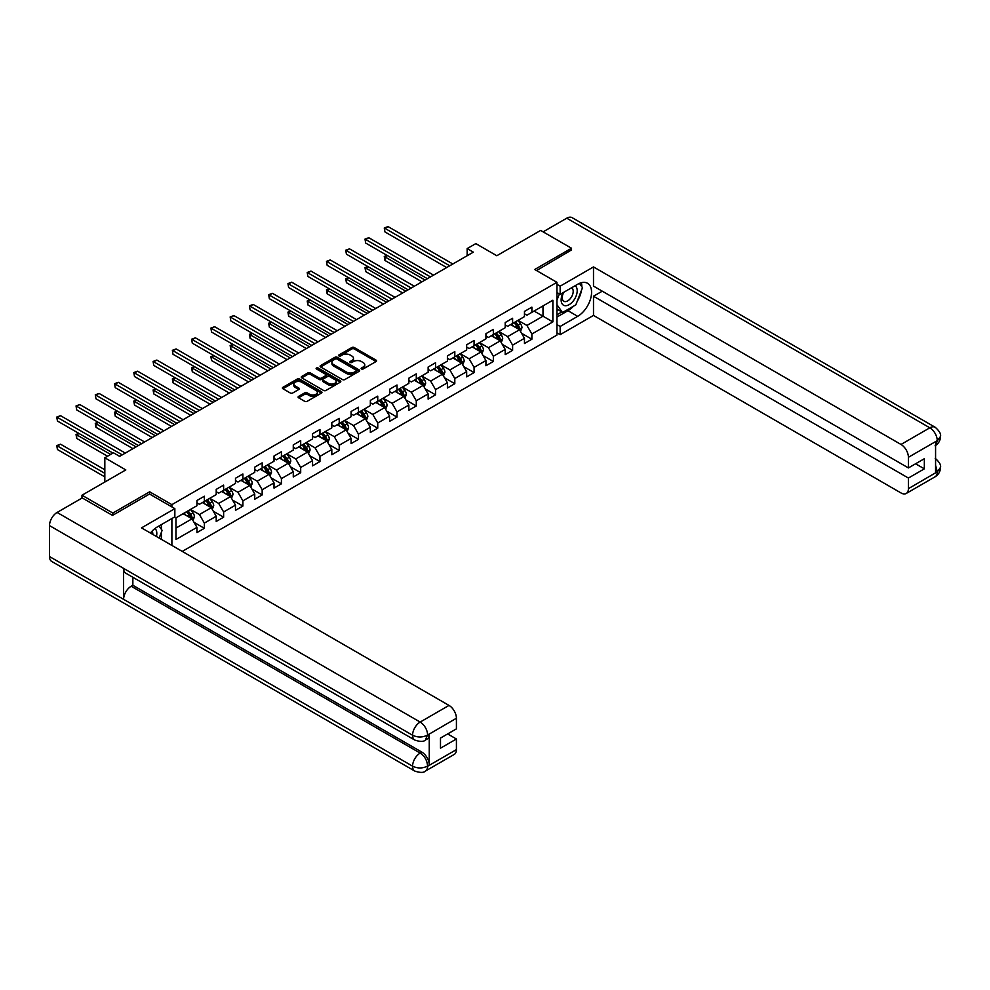 <?xml version="1.0" encoding="UTF-8"?>
<svg xmlns="http://www.w3.org/2000/svg" width="990" height="990" viewBox="0 0 990 990"><rect width="100%" height="100%" fill="white"/><g stroke="black" fill="none" stroke-linecap="round" stroke-linejoin="round"><path stroke-width="1.49" d="M361.486 368.973A1.2 0.693 0 0 0 363.182 368.973L376.064 361.536A1.72 0.99 0 0 0 376.559 360.843A1.72 0.99 0 0 0 376.064 360.137L354.247 347.539A1.72 0.99 0 0 0 351.821 347.539L338.939 354.977A1.2 0.693 0 0 0 340.634 355.954L342.305 354.989A5.482 3.168 0 0 1 350.064 354.989L351.883 356.041A5.482 3.168 0 0 1 353.479 358.281A5.482 3.168 0 0 1 351.883 360.521L350.213 361.486A1.2 0.693 0 0 0 351.908 362.464L353.579 361.499A5.482 3.168 0 0 1 361.338 361.499L363.144 362.55A5.482 3.168 0 0 1 364.753 364.79A5.482 3.168 0 0 1 363.144 367.03L361.486 367.995A1.2 0.693 0 0 0 361.486 368.973L361.486 367.995M298.596 396.396A1.72 0.99 0 0 0 298.101 397.089A1.72 0.99 0 0 0 298.596 397.794L304.722 401.321A1.72 0.99 0 0 0 307.147 401.321L321.453 393.067A1.72 0.99 0 0 0 321.948 392.362A1.72 0.99 0 0 0 321.453 391.669L299.636 379.071A1.72 0.99 0 0 0 297.21 379.071L282.905 387.325A1.72 0.99 0 0 0 282.397 388.031A1.72 0.99 0 0 0 282.905 388.724L290.293 392.993A1.72 0.99 0 0 0 292.718 392.993L298.844 389.466A1.72 0.99 0 0 0 299.351 388.761A1.72 0.99 0 0 0 298.844 388.068L295.181 385.952A4.591 2.648 0 0 1 293.832 384.071A4.591 2.648 0 0 1 296.666 381.633A4.591 2.648 0 0 1 301.665 382.202L316.033 390.493A4.591 2.648 0 0 1 317.369 392.362A4.591 2.648 0 0 1 314.535 394.812A4.591 2.648 0 0 1 309.536 394.243L307.147 392.857A1.72 0.99 0 0 0 304.722 392.857L298.596 396.396L298.596 397.794L304.722 394.28L304.722 392.857M571.515 250.383L571.515 248.243L540.639 230.422L496.794 255.729L475.806 243.614L467.156 248.601L473.331 252.165L119.642 456.365L113.466 452.801L104.829 457.788L104.829 482.031M149.651 494.084L149.651 491.807L112.848 513.055L81.984 495.223L125.817 469.916L104.829 457.788M149.651 491.807L171.889 504.64L556.937 282.323L556.937 335.09L182.259 551.405M571.515 248.243L534.711 269.49L556.937 282.323M342.416 379.554A1.72 0.99 0 0 0 344.842 379.554L359.147 371.3A1.72 0.99 0 0 0 359.655 370.607A1.72 0.99 0 0 0 359.147 369.901L337.33 357.303A1.72 0.99 0 0 0 334.905 357.303L320.599 365.558A1.72 0.99 0 0 0 320.104 366.263A1.72 0.99 0 0 0 320.599 366.968L342.416 379.554M316.899 369.233A1.2 0.693 0 0 1 318.112 369.406L318.112 367.983L340.3 380.779A1.72 0.99 0 0 1 340.808 381.484A1.72 0.99 0 0 1 340.3 382.19L325.995 390.444A1.72 0.99 0 0 1 323.569 390.444L301.752 377.846L307.878 374.331L307.878 372.908L301.752 376.447A1.72 0.99 0 0 0 301.257 377.14A1.72 0.99 0 0 0 301.752 377.846L301.752 376.447M307.878 374.331A1.72 0.99 0 0 1 310.303 374.331L310.303 372.908A1.72 0.99 0 0 0 307.878 372.908M310.303 372.908L319.151 378.019A1.72 0.99 0 0 0 321.577 378.019L325.636 375.68A1.72 0.99 0 0 0 326.131 374.975A1.72 0.99 0 0 0 325.636 374.269L316.416 368.961A1.2 0.693 0 0 1 318.112 367.983M81.984 498.081L81.984 495.223M112.848 513.055L112.848 515.184M171.889 545.416L171.889 518.537M171.889 506.917L171.889 504.64M194.052 522.349L204.361 528.314L204.361 523.104L216.216 516.26L216.216 521.458L223.629 517.188L223.629 511.979L235.484 505.135L235.484 510.345L242.897 506.063L242.897 500.853L254.752 494.01L254.752 499.22L262.164 494.938L262.164 489.741L274.02 482.885L274.02 488.095L281.42 483.813L281.42 478.615L293.275 471.772L293.275 476.97L300.688 472.7L300.688 467.49L312.543 460.647L312.543 465.845L319.956 461.575L319.956 456.365L331.811 449.522L331.811 454.732L339.224 450.45L339.224 445.24L351.079 438.397L351.079 443.607L358.479 439.325L358.479 434.127L370.347 427.272L370.347 432.482L377.747 428.2L377.747 423.002L389.602 416.159L389.602 421.356L397.015 417.087L397.015 411.877L408.87 405.034L408.87 410.231L416.283 405.962L416.283 400.752L428.138 393.909L428.138 399.118L435.55 394.837L435.55 389.627L447.406 382.784L447.406 387.993L454.806 383.712L454.806 378.514L466.661 371.658L466.661 376.868L474.074 372.587L474.074 367.389L485.929 360.546L485.929 365.743L493.342 361.474L493.342 356.264L505.197 349.421L505.197 354.618L512.61 350.349L512.61 345.139L524.465 338.295L524.465 343.505L531.878 339.224L531.878 334.014L552.865 321.899L552.865 300.218L542.99 305.922L542.99 316.194L552.865 321.899M204.361 528.314L196.948 532.583L196.948 527.385L175.96 539.5L175.96 517.832L196.948 505.704L196.948 500.507L204.361 496.225L204.361 501.423L216.216 494.579L216.216 489.382L223.629 485.1L223.629 490.31L235.484 483.467L235.484 478.257L242.897 473.975L242.897 479.185L254.752 472.341L254.752 467.132L262.164 462.85L262.164 468.06L274.02 461.216L274.02 456.006L281.42 451.737L281.42 456.935L293.275 450.091L293.275 444.894L300.688 440.612L300.688 445.809L312.543 438.966L312.543 433.769L319.956 429.487L319.956 434.697L331.811 427.841L331.811 422.643L339.224 418.362L339.224 423.571L351.079 416.728L351.079 411.518L358.479 407.236L358.479 412.446L370.347 405.603L370.347 400.393L377.747 396.124L377.747 401.321L389.602 394.478L389.602 389.268L397.015 384.999L397.015 390.196L408.87 383.353L408.87 378.155L416.283 373.874L416.283 379.083L428.138 372.228L428.138 367.03L435.55 362.748L435.55 367.958L447.406 361.115L447.406 355.905L454.806 351.623L454.806 356.833L466.661 349.99L466.661 344.78L474.074 340.511L474.074 345.708L485.929 338.865L485.929 333.655L493.342 329.385L493.342 334.583L505.197 327.739L505.197 322.542L512.61 318.26L512.61 323.47L524.465 316.614L524.465 311.417L531.878 307.135L531.878 312.345L552.865 300.218M202.393 502.574L211.278 507.697L199.423 514.553L190.526 509.417M196.948 502.858L199.423 504.281L204.361 501.423M199.423 514.553L204.361 523.104M211.278 507.697L216.216 516.26M221.649 491.448L230.546 496.584L218.691 503.427L209.793 498.292M216.216 491.733L218.691 493.156L223.629 490.31M218.691 503.427L223.629 511.979M230.546 496.584L235.484 505.135M240.917 480.323L249.814 485.459L237.959 492.302L229.061 487.167M235.484 480.608L237.959 482.031L242.897 479.185M237.959 492.302L242.897 500.853M249.814 485.459L254.752 494.01M260.184 469.198L269.07 474.334L257.214 481.177L248.329 476.042M254.752 469.483L257.214 470.906L262.164 468.06M257.214 481.177L262.164 489.741M269.07 474.334L274.02 482.885M279.452 458.073L288.338 463.209L276.482 470.052L267.597 464.929M274.02 458.358L276.482 459.793L281.42 456.935M276.482 470.052L281.42 478.615M288.338 463.209L293.275 471.772M298.708 446.96L307.605 452.084L295.75 458.939L286.853 453.804M293.275 447.245L295.75 448.668L300.688 445.809M295.75 458.939L300.688 467.49M307.605 452.084L312.543 460.647M317.976 435.835L326.873 440.971L315.018 447.814L306.12 442.679M312.543 436.12L315.018 437.543L319.956 434.697M315.018 447.814L319.956 456.365M326.873 440.971L331.811 449.522M337.243 424.71L346.141 429.846L334.286 436.689L325.388 431.553M331.811 424.995L334.286 426.418L339.224 423.571M334.286 436.689L339.224 445.24M346.141 429.846L351.079 438.397M356.511 413.585L365.397 418.721L353.541 425.564L344.656 420.428M351.079 413.87L353.541 415.293L358.479 412.446M353.541 425.564L358.479 434.127M365.397 418.721L370.347 427.272M375.779 402.46L384.664 407.595L372.809 414.439L363.924 409.303M370.347 402.744L372.809 404.18L377.747 401.321M372.809 414.439L377.747 423.002M384.664 407.595L389.602 416.159M395.035 391.347L403.932 396.47L392.077 403.326L383.18 398.19M389.602 391.632L392.077 393.055L397.015 390.196M392.077 403.326L397.015 411.877M403.932 396.47L408.87 405.034M414.303 380.222L423.2 385.357L411.345 392.201L402.447 387.065M408.87 380.507L411.345 381.93L416.283 379.083M411.345 392.201L416.283 400.752M423.2 385.357L428.138 393.909M433.571 369.097L442.456 374.232L430.601 381.076L421.715 375.94M428.138 369.381L430.601 370.805L435.55 367.958M430.601 381.076L435.55 389.627M442.456 374.232L447.406 382.784M452.838 357.972L461.724 363.107L449.868 369.951L440.983 364.815M447.406 358.256L449.868 359.679L454.806 356.833M449.868 369.951L454.806 378.514M461.724 363.107L466.661 371.658M472.106 346.846L480.992 351.982L469.136 358.825L460.251 353.69M466.661 347.131L469.136 348.567L474.074 345.708M469.136 358.825L474.074 367.389M480.992 351.982L485.929 360.546M491.362 335.734L500.259 340.857L488.404 347.713L479.507 342.577M485.929 336.018L488.404 337.442L493.342 334.583M488.404 347.713L493.342 356.264M500.259 340.857L505.197 349.421M510.63 324.609L519.527 329.744L507.672 336.588L498.774 331.452M505.197 324.893L507.672 326.316L512.61 323.47M507.672 336.588L512.61 345.139M519.527 329.744L524.465 338.295M534.093 311.058L542.99 316.194L526.928 325.463L518.042 320.327M524.465 313.768L526.928 315.191L531.878 312.345M526.928 325.463L531.878 334.014M467.156 248.601L467.156 255.729M175.96 528.091L192.011 518.822L183.125 513.686M192.011 518.822L196.948 527.385M521.557 333.271L531.878 339.224M502.301 344.396L512.61 350.349M483.033 355.509L493.342 361.474M463.766 366.634L474.074 372.587M444.498 377.759L454.806 383.712M425.23 388.884L435.55 394.837M405.974 400.01L416.283 405.962M386.706 411.122L397.015 417.087M367.439 422.247L377.747 428.2M348.171 433.373L358.479 439.325M328.903 444.498L339.224 450.45M309.647 455.623L319.956 461.575M290.379 466.736L300.688 472.7M271.112 477.861L281.42 483.813M251.844 488.986L262.164 494.938M232.576 500.111L242.897 506.063M213.32 511.236L223.629 517.188M361.969 369.146L363.144 368.453A5.482 3.168 0 0 0 364.753 366.213L364.753 364.79M353.479 358.281L353.479 359.704A5.482 3.168 0 0 1 351.883 361.944L350.695 362.637M376.039 361.548L354.247 348.963A1.72 0.99 0 0 0 351.821 348.963L339.421 356.128M359.147 369.901L359.147 371.3L337.33 358.726A1.72 0.99 0 0 0 334.905 358.726L320.624 366.981M356.115 371.089A1.2 0.693 0 0 0 356.115 370.111L336.971 359.048A1.2 0.693 0 0 0 335.276 359.048L333.519 360.063A5.482 3.168 0 0 0 331.91 362.303A5.482 3.168 0 0 0 333.519 364.543L346.599 372.104A5.482 3.168 0 0 0 354.358 372.104L356.115 371.089L356.115 372.512A1.2 0.693 0 0 0 356.474 372.03L356.474 370.607M331.91 362.303L331.91 363.738A5.482 3.168 0 0 0 333.519 365.978L333.519 364.543M356.115 372.512L354.358 373.527A5.482 3.168 0 0 1 346.599 373.527L333.519 365.978M310.303 374.331L319.151 379.442A1.72 0.99 0 0 0 321.577 379.442L325.636 377.103A1.72 0.99 0 0 0 326.131 376.398L326.131 374.975M318.112 369.406L340.275 382.202M328.334 383.316A4.591 2.648 0 0 0 333.333 383.897A4.591 2.648 0 0 0 336.154 381.447A4.591 2.648 0 0 0 334.818 379.578L329.757 376.658A1.72 0.99 0 0 0 327.331 376.658L323.272 378.997A1.72 0.99 0 0 0 322.765 379.702A1.72 0.99 0 0 0 323.272 380.395L328.334 383.316L328.334 384.751A4.591 2.648 0 0 0 333.333 385.32A4.591 2.648 0 0 0 336.154 382.87L336.154 381.447M322.765 379.702L322.765 381.125A1.72 0.99 0 0 0 323.272 381.831L323.272 380.395M328.334 384.751L323.272 381.831M317.369 392.362L317.369 393.797A4.591 2.648 0 0 1 314.535 396.235A4.591 2.648 0 0 1 309.536 395.666L307.147 394.28A1.72 0.99 0 0 0 304.722 394.28M293.832 384.071L293.832 385.494A4.591 2.648 0 0 0 295.181 387.375L295.181 385.952M298.819 389.478L295.181 387.375M321.453 391.669L321.453 393.067L299.636 380.494A1.72 0.99 0 0 0 297.21 380.494L282.93 388.736M520.493 331.427L521.965 327.727A4.628 2.673 -120 0 0 520.493 323.792L517.943 320.389M513.501 326.267L511.768 323.953M387.3 255.544L384.949 256.893L384.949 260.457L421.963 281.828M514.119 322.591L516.656 325.995A4.628 2.673 60 0 1 517.993 328.779L519.465 327.925A4.628 2.673 -120 0 0 518.141 325.141L515.592 321.738M514.441 322.406L517.263 326.18A2.364 1.361 60 0 1 517.696 326.898L519.465 327.925M384.949 260.457L384.269 256.497L425.044 280.046M384.269 256.497L387.028 255.383M449.745 265.778L384.949 228.368L388.043 226.586L452.838 263.996M446.663 267.56L384.949 231.932L384.269 227.985L388.043 226.586M384.949 231.932L384.269 227.985M563.199 292.619A11.348 6.559 120 0 0 565.154 305.712A11.348 6.559 120 0 0 575.413 297.606A11.348 6.559 120 0 0 575.128 285.726M563.842 292.248A7.772 4.492 120 0 0 563.817 301.257A7.772 4.492 120 0 0 564.956 301.616A7.772 4.492 120 0 0 572.072 295.874A7.772 4.492 120 0 0 571.589 287.793A7.772 4.492 120 0 0 571.564 287.781M579.459 283.35L582.504 287.669L575.833 304.858L562.506 312.555L556.937 308.818M562.506 312.555L556.937 304.648M556.937 300.218L559.387 293.931M156.432 536.493A11.348 6.559 120 0 0 154.935 528.561M152.819 534.414A7.772 4.492 120 0 0 152.014 531.222M159.019 525.962L162.125 530.38L159.143 538.065M573.383 306.281A19.652 11.348 120 0 1 567.938 310.699L577.69 316.33A19.652 11.348 120 0 0 590.523 299.017A19.652 11.348 120 0 0 587.515 283.276A19.652 11.348 120 0 0 577.69 284.254L560.154 294.377L560.154 286.172L593.493 266.929L900.999 444.461L929.833 427.816L566.763 218.196L543.114 231.846M577.69 316.33L560.154 326.465L560.154 334.657L593.493 315.414L593.493 296.233L908.412 478.046L908.412 488.664L937.419 471.76L935.575 472.626L935.575 441.961L937.245 440.649L908.412 457.293A10.482 6.051 -120 0 0 900.999 444.461M602.267 291.171L593.493 296.233M915.577 463.778L924.338 468.839L924.338 458.717L908.412 467.924L593.493 286.11L593.493 266.929M556.937 292.52L560.154 294.377M556.937 284.316L560.154 286.172M556.937 332.801L560.154 334.657M556.937 324.609L560.154 326.465M593.493 315.414L900.999 492.946A10.482 6.051 -120 0 0 906.234 493.466A10.482 6.051 -120 0 0 908.412 488.664M566.763 218.196A10.742 6.2 -60 0 1 572.133 217.664L935.204 427.284A10.742 6.2 -60 0 0 929.833 427.816A10.482 6.051 60 0 1 937.245 440.649M908.412 467.924L908.412 457.293M924.338 468.839L908.412 478.046M571.515 249.95L536.568 270.555M577.281 301.133A19.652 11.348 120 0 0 581.514 290.231M581.823 286.716A19.652 11.348 120 0 0 581.34 282.707M567.938 310.699L556.937 317.048M556.937 314.771L561.639 312.06M556.937 310.489L557.927 309.92M935.575 465.288L937.245 471.661M935.204 458.296C939.423 462.082 941.181 465.114 940.5 467.379L937.443 471.76M935.204 427.284C939.423 431.034 941.181 434.09 940.5 436.442L937.431 440.748M414.798 740.062A10.742 6.2 -60 0 1 412.57 735.224C417.52 737.587 422.458 737.575 427.383 735.162L425.415 740.05C423.658 741.832 420.119 741.844 414.798 740.062L125.817 573.222A10.742 6.2 -60 0 1 123.602 568.384L49.5 525.603A10.742 6.2 -60 0 1 57.098 512.449L82.232 497.933L112.489 515.406L149.527 494.01L174.846 508.625L174.846 516.83L157.311 526.952A19.652 11.348 120 0 0 150.43 533.028M174.846 508.625L141.508 527.88L449.002 705.412A10.482 6.051 60 0 1 456.415 718.245L456.415 728.875L440.488 738.07L440.488 748.193L456.415 738.998L456.415 749.616A10.482 6.051 60 0 1 454.249 754.417L425.415 771.062A10.482 6.051 -120 0 0 427.581 766.272L456.415 749.616M160.949 539.105L165.095 541.493M161.382 538.857L161.382 532.274M161.382 529.328L161.382 524.601M425.415 771.062C423.732 772.843 420.206 772.843 414.798 771.074L51.727 561.454A10.742 6.2 -60 0 1 49.5 556.541L123.602 599.321A10.742 6.2 -60 0 1 131.187 586.241L420.168 753.081L421.839 752.115A10.482 6.051 60 0 1 429.252 764.948L429.252 734.295A10.482 6.051 60 0 1 427.074 739.085L425.415 740.05M49.5 525.603L49.5 556.541M57.098 512.449L420.168 722.069A10.742 6.2 -60 0 0 412.57 735.224L123.602 568.384L123.602 599.321L412.57 766.161C417.508 768.549 422.445 768.549 427.395 766.161L427.581 766.272M456.415 738.998L447.653 733.937M132.858 577.281L132.858 585.276L421.839 752.115M132.858 585.276L131.187 586.241M501.237 342.552L502.697 338.852A4.628 2.673 -120 0 0 501.225 334.905L498.675 331.502M494.233 337.38L492.5 335.078M368.032 266.656L365.681 268.018L365.681 271.582L402.695 292.953M494.851 333.717L497.401 337.12A4.628 2.673 60 0 1 498.725 339.904L500.21 339.05A4.628 2.673 -120 0 0 498.873 336.266L496.324 332.863M495.173 333.531L497.995 337.305A2.364 1.361 60 0 1 498.428 338.023L500.21 339.05M365.681 271.582L365.001 267.622L405.789 291.171M365.001 267.622L367.76 266.508M481.969 353.678L483.442 349.977A4.628 2.673 -120 0 0 481.957 346.03L479.407 342.627M474.965 348.505L473.232 346.191M348.765 277.782L346.426 279.143L346.426 282.707L383.427 304.066M475.584 344.842L478.133 348.245A4.628 2.673 60 0 1 479.457 351.029L480.942 350.175A4.628 2.673 -120 0 0 479.618 347.391L477.069 343.988M475.905 344.656L478.739 348.43A2.364 1.361 60 0 1 479.16 349.148L480.942 350.175M346.426 282.707L345.745 278.747L386.521 302.284M345.745 278.747L348.492 277.621M430.477 276.903L365.681 239.493L368.775 237.711L433.571 275.121M427.395 278.685L365.681 243.057L365.001 239.097L368.775 237.711M365.681 243.057L365.001 239.097M411.221 288.028L346.426 250.619L349.507 248.837L414.303 286.246M408.128 289.81L346.426 254.183L345.745 250.222L349.507 248.837M346.426 254.183L345.745 250.222M462.701 364.803L464.174 361.103A4.628 2.673 -120 0 0 462.689 357.155L460.152 353.752M455.697 359.63L453.977 357.316M329.497 288.907L327.158 290.256L327.158 293.832L364.171 315.191M456.316 355.967L458.865 359.37A4.628 2.673 60 0 1 460.189 362.154L461.674 361.288A4.628 2.673 -120 0 0 460.35 358.516L457.801 355.113M456.637 355.781L459.471 359.556A2.364 1.361 60 0 1 459.892 360.273L461.674 361.288M327.158 293.832L326.477 289.872L367.253 313.409M326.477 289.872L329.225 288.746M443.433 375.915L444.906 372.215A4.628 2.673 -120 0 0 443.433 368.28L440.884 364.877M436.442 370.755L434.709 368.441M310.241 300.032L307.89 301.381L307.89 304.945L344.904 326.316M437.048 367.092L439.597 370.483A4.628 2.673 60 0 1 440.921 373.267L442.406 372.413A4.628 2.673 -120 0 0 441.082 369.629L438.533 366.226M437.37 366.894L440.204 370.668A2.364 1.361 60 0 1 440.637 371.386L442.406 372.413M307.89 304.945L307.209 300.997L347.985 324.534M307.209 300.997L309.969 299.871M424.178 387.041L425.638 383.34A4.628 2.673 -120 0 0 424.166 379.405L421.616 376.002M417.174 381.88L415.441 379.566M290.973 311.157L288.622 312.506L288.622 316.07L325.636 337.442M417.792 378.205L420.342 381.608A4.628 2.673 60 0 1 421.666 384.392L423.138 383.538A4.628 2.673 -120 0 0 421.814 380.754L419.265 377.351M418.114 378.019L420.936 381.793A2.364 1.361 60 0 1 421.369 382.511L423.138 383.538M288.622 316.07L287.942 312.11L328.717 335.66M287.942 312.11L290.701 310.996M391.953 299.153L327.158 261.744L330.239 259.962L395.035 297.371M388.86 300.935L327.158 265.308L326.477 261.348L330.239 259.962M327.158 265.308L326.477 261.348M372.686 310.278L307.89 272.869L310.971 271.087L375.779 308.496M369.604 312.06L307.89 276.433L307.209 272.473L310.971 271.087M307.89 276.433L307.209 272.473M353.418 321.391L288.622 283.981L291.716 282.2L356.511 319.609M350.336 323.186L288.622 287.546L287.942 283.598L291.716 282.2M288.622 287.546L287.942 283.598M404.91 398.166L406.37 394.466A4.628 2.673 -120 0 0 404.898 390.518L402.348 387.127M397.906 392.993L396.173 390.691M271.706 322.27L269.354 323.631L269.354 327.195L306.368 348.567M398.525 389.33L401.074 392.733A4.628 2.673 60 0 1 402.398 395.517L403.883 394.664A4.628 2.673 -120 0 0 402.559 391.879L400.01 388.476M398.846 389.144L401.668 392.919A2.364 1.361 60 0 1 402.101 393.636L403.883 394.664M269.354 327.195L268.674 323.235L309.462 346.785M268.674 323.235L271.433 322.121M334.162 332.516L269.354 295.107L272.448 293.325L337.243 330.734M331.068 334.298L269.354 298.671L268.674 294.723L272.448 293.325M269.354 298.671L268.674 294.723M385.642 409.291L387.115 405.591A4.628 2.673 -120 0 0 385.63 401.643L383.081 398.24M378.638 404.118L376.905 401.804M252.438 333.395L250.099 334.756L250.099 338.32L287.1 359.679M379.257 400.455L381.806 403.858A4.628 2.673 60 0 1 383.13 406.643L384.615 405.789A4.628 2.673 -120 0 0 383.291 403.004L380.742 399.601M379.578 400.269L382.412 404.044A2.364 1.361 60 0 1 382.833 404.762L384.615 405.789M250.099 338.32L249.418 334.36L290.194 357.897M249.418 334.36L252.165 333.234M314.894 343.641L250.099 306.232L253.18 304.45L317.976 341.859M311.8 345.423L250.099 309.796L249.418 305.836L253.18 304.45M250.099 309.796L249.418 305.836M366.374 420.416L367.847 416.716A4.628 2.673 -120 0 0 366.374 412.768L363.825 409.365M359.382 415.243L357.65 412.929M233.17 344.52L230.831 345.869L230.831 349.445L267.844 370.805M359.989 411.58L362.538 414.983A4.628 2.673 60 0 1 363.862 417.768L365.347 416.901A4.628 2.673 -120 0 0 364.023 414.129L361.474 410.726M360.311 411.394L363.144 415.169A2.364 1.361 60 0 1 363.565 415.887L365.347 416.901M230.831 349.445L230.15 345.485L270.926 369.022M230.15 345.485L232.898 344.359M295.626 354.767L230.831 317.357L233.912 315.575L298.708 352.985M292.533 356.549L230.831 320.921L230.15 316.961L233.912 315.575M230.831 320.921L230.15 316.961M347.106 431.529L348.579 427.829A4.628 2.673 -120 0 0 347.106 423.893L344.557 420.49M340.114 426.368L338.382 424.054M213.914 355.645L211.563 356.994L211.563 360.558L248.577 381.93M340.721 422.705L343.27 426.096A4.628 2.673 60 0 1 344.594 428.88L346.079 428.026A4.628 2.673 -120 0 0 344.755 425.242L342.206 421.839M341.043 422.507L343.877 426.294A2.364 1.361 60 0 1 344.31 426.999L346.079 428.026M211.563 360.558L210.882 356.61L251.658 380.148M210.882 356.61L213.642 355.484M276.358 365.892L211.563 328.482L214.644 326.7L279.452 364.11M273.277 367.674L211.563 332.046L210.882 328.086L214.644 326.7M211.563 332.046L210.882 328.086M327.851 442.654L329.311 438.954A4.628 2.673 -120 0 0 327.839 435.018L325.289 431.615M320.847 437.493L319.114 435.179M194.646 366.77L192.295 368.119L192.295 371.683L229.309 393.055M321.465 433.818L324.015 437.221A4.628 2.673 60 0 1 325.339 440.006L326.811 439.152A4.628 2.673 -120 0 0 325.487 436.367L322.938 432.964M321.787 433.632L324.609 437.407A2.364 1.361 60 0 1 325.042 438.125L326.811 439.152M192.295 371.683L191.615 367.723L232.39 391.273M191.615 367.723L194.374 366.609M257.091 377.004L192.295 339.595L195.389 337.813L260.184 375.222M254.009 378.799L192.295 343.159L191.615 339.211L195.389 337.813M192.295 343.159L191.615 339.211M308.583 453.779L310.056 450.079A4.628 2.673 -120 0 0 308.571 446.131L306.021 442.74M301.579 448.606L299.846 446.304M175.379 377.883L173.027 379.244L173.027 382.808L210.041 404.18M302.197 444.943L304.747 448.346A4.628 2.673 60 0 1 306.071 451.131L307.556 450.277A4.628 2.673 -120 0 0 306.232 447.492L303.683 444.089M302.519 444.757L305.341 448.532A2.364 1.361 60 0 1 305.774 449.25L307.556 450.277M173.027 382.808L172.359 378.848L213.135 402.398M172.359 378.848L175.106 377.735M237.835 388.13L173.027 350.72L176.121 348.938L240.917 386.348M234.741 389.911L173.027 354.284L172.359 350.336L176.121 348.938M173.027 354.284L172.359 350.336M289.315 464.904L290.788 461.204A4.628 2.673 -120 0 0 289.303 457.256L286.754 453.853M282.311 459.731L280.578 457.417M156.111 389.008L153.772 390.369L153.772 393.933L190.773 415.293M282.93 456.068L285.479 459.471A4.628 2.673 60 0 1 286.803 462.256L288.288 461.402A4.628 2.673 -120 0 0 286.964 458.618L284.415 455.214M283.251 455.883L286.085 459.657A2.364 1.361 60 0 1 286.506 460.375L288.288 461.402M153.772 393.933L153.091 389.973L193.867 413.511M153.091 389.973L155.838 388.86M218.567 399.255L153.772 361.845L156.853 360.063L221.649 397.473M215.474 401.037L153.772 365.409L153.091 361.449L156.853 360.063M153.772 365.409L153.091 361.449M270.047 476.029L271.52 472.329A4.628 2.673 -120 0 0 270.047 468.381L267.498 464.978M263.055 470.856L261.323 468.542M136.843 400.133L134.504 401.482L134.504 405.058L171.518 426.418M263.662 467.193L266.211 470.596A4.628 2.673 60 0 1 267.535 473.381L269.02 472.527A4.628 2.673 -120 0 0 267.696 469.743L265.147 466.339M263.983 467.008L266.817 470.782A2.364 1.361 60 0 1 267.238 471.5L269.02 472.527M134.504 405.058L133.823 401.099L174.599 424.636M133.823 401.099L136.583 399.972M199.299 410.38L134.504 372.97L137.585 371.188L202.393 408.598M196.218 412.162L134.504 376.534L133.823 372.574L137.585 371.188M134.504 376.534L133.823 372.574M250.779 487.142L252.252 483.442A4.628 2.673 -120 0 0 250.779 479.507L248.23 476.103M243.788 481.982L242.055 479.667M117.587 411.258L115.236 412.607L115.236 416.171L152.25 437.543M244.394 478.318L246.943 481.722A4.628 2.673 60 0 1 248.28 484.494L249.752 483.64A4.628 2.673 -120 0 0 248.428 480.855L245.879 477.452M244.728 478.133L247.549 481.907A2.364 1.361 60 0 1 247.983 482.613L249.752 483.64M115.236 416.171L114.555 412.224L155.331 435.761M114.555 412.224L117.315 411.098M180.031 421.505L115.236 384.095L118.33 382.313L183.125 419.723M176.95 423.287L115.236 387.659L114.555 383.699L118.33 382.313M115.236 387.659L114.555 383.699M231.524 498.267L232.984 494.567A4.628 2.673 -120 0 0 231.512 490.632L228.962 487.229M224.52 493.107L222.787 490.793M98.319 422.384L95.968 423.732L95.968 427.296L132.982 448.668M225.138 489.431L227.688 492.834A4.628 2.673 60 0 1 229.012 495.619L230.484 494.765A4.628 2.673 -120 0 0 229.16 491.981L226.611 488.577M225.46 489.246L228.282 493.02A2.364 1.361 60 0 1 228.715 493.738L230.484 494.765M95.968 427.296L95.288 423.336L136.076 446.886M95.288 423.336L98.047 422.223M160.764 432.63L95.968 395.208L99.062 393.426L163.857 430.836M157.682 434.412L95.968 398.784L95.288 394.824L99.062 393.426M95.968 398.784L95.288 394.824M212.256 509.392L213.729 505.692A4.628 2.673 -120 0 0 212.244 501.757L209.694 498.354M205.252 504.219L203.519 501.918M79.052 433.496L76.7 434.857L76.7 438.421L107.539 456.229M205.871 500.556L208.42 503.96A4.628 2.673 60 0 1 209.744 506.744L211.229 505.89A4.628 2.673 -120 0 0 209.905 503.106L207.356 499.703M206.192 500.371L209.014 504.145A2.364 1.361 60 0 1 209.447 504.863L211.229 505.89M76.7 438.421L76.032 434.462L110.633 454.447M76.032 434.462L78.779 433.348M141.508 443.743L76.7 406.333L79.794 404.551L144.59 441.961M138.414 445.525L76.7 409.897L76.032 405.95L79.794 404.551M76.7 409.897L76.032 405.95M192.988 520.517L194.461 516.817A4.628 2.673 -120 0 0 192.976 512.87L190.427 509.466M185.984 515.345L184.264 513.03M104.829 469.767L60.526 444.201L57.445 445.983L57.445 449.547L104.829 476.895M186.603 511.682L189.152 515.085A4.628 2.673 60 0 1 190.476 517.869L191.961 517.015A4.628 2.673 -120 0 0 190.637 514.231L188.088 510.828M186.924 511.496L189.758 515.27A2.364 1.361 60 0 1 190.179 515.988L191.961 517.015M57.445 449.547L56.764 445.587L104.829 473.331M56.764 445.587L60.526 444.201M122.24 454.868L57.445 417.458L60.526 415.676L125.322 453.086M112.971 453.086L57.445 421.022L56.764 417.062L60.526 415.676M57.445 421.022L56.764 417.062M363.144 368.453L363.144 367.03M350.213 362.464L350.213 361.486M351.883 361.944L351.883 360.521M338.939 355.954L338.939 354.977M351.821 348.963L351.821 347.539M354.247 348.963L354.247 347.539M376.064 361.536L376.064 360.137M320.599 366.968L320.599 365.558M334.905 358.726L334.905 357.303M337.33 358.726L337.33 357.303M346.599 373.527L346.599 372.104M354.358 373.527L354.358 372.104M319.151 379.442L319.151 378.019M321.577 379.442L321.577 378.019M325.636 377.103L325.636 375.68M340.3 382.19L340.3 380.779M307.147 394.28L307.147 392.857M309.536 395.666L309.536 394.243M298.844 389.466L298.844 388.068M282.905 388.724L282.905 387.325M297.21 380.494L297.21 379.071M299.636 380.494L299.636 379.071M519.069 329.472L521.94 327.814M518.141 325.141L520.493 323.792M514.85 327.046L516.656 325.995M940.5 467.416C940.376 471.525 938.57 474.656 935.08 476.809A10.482 6.051 -120 0 0 937.245 472.02M935.575 445.45L937.245 440.996M429.252 764.948L427.408 766.161M456.415 718.245L427.408 735.149M427.581 735.248L429.252 734.295M427.581 734.902A10.482 6.051 60 0 0 420.168 722.069L449.002 705.412M414.798 771.074A10.742 6.2 -60 0 1 412.57 766.161A10.742 6.2 -60 0 1 420.168 753.081C424.636 756.063 427.098 760.345 427.581 765.913M499.802 340.597L502.673 338.939M498.873 336.266L501.225 334.905M495.582 338.172L497.401 337.12M480.534 351.722L483.405 350.064M479.618 347.391L481.957 346.03M476.326 349.284L478.133 348.245M461.266 362.847L464.137 361.189M460.35 358.516L462.689 357.155M457.058 360.41L458.865 359.37M442.01 373.973L444.881 372.314M441.082 369.629L443.433 368.28M437.79 371.535L439.597 370.483M422.742 385.085L425.613 383.427M421.814 380.754L424.166 379.405M418.522 382.66L420.342 381.608M403.475 396.21L406.346 394.552M402.559 391.879L404.898 390.518M399.255 393.785L401.074 392.733M384.207 407.336L387.078 405.677M383.291 403.004L385.63 401.643M379.999 404.898L381.806 403.858M364.939 418.461L367.81 416.802M364.023 414.129L366.374 412.768M360.731 416.023L362.538 414.983M345.683 429.586L348.554 427.928M344.755 425.242L347.106 423.893M341.463 427.148L343.27 426.096M326.415 440.699L329.286 439.04M325.487 436.367L327.839 435.018M322.196 438.273L324.015 437.221M307.147 451.824L310.019 450.165M306.232 447.492L308.571 446.131M302.94 449.398L304.747 448.346M287.88 462.949L290.751 461.291M286.964 458.618L289.303 457.256M283.672 460.511L285.479 459.471M268.612 474.074L271.483 472.416M267.696 469.743L270.047 468.381M264.404 471.636L266.211 470.596M249.356 485.199L252.227 483.541M248.428 480.855L250.779 479.507M245.136 482.761L246.943 481.722M230.088 496.312L232.959 494.654M229.16 491.981L231.512 490.632M225.869 493.886L227.688 492.834M210.821 507.437L213.692 505.779M209.905 503.106L212.244 501.757M206.613 505.011L208.42 503.96M191.553 518.562L194.424 516.904M190.637 514.231L192.976 512.87M187.345 516.124L189.152 515.085M906.234 493.466L935.08 476.809M940.5 436.479C940.364 440.55 938.557 443.656 935.08 445.797"/></g></svg>
